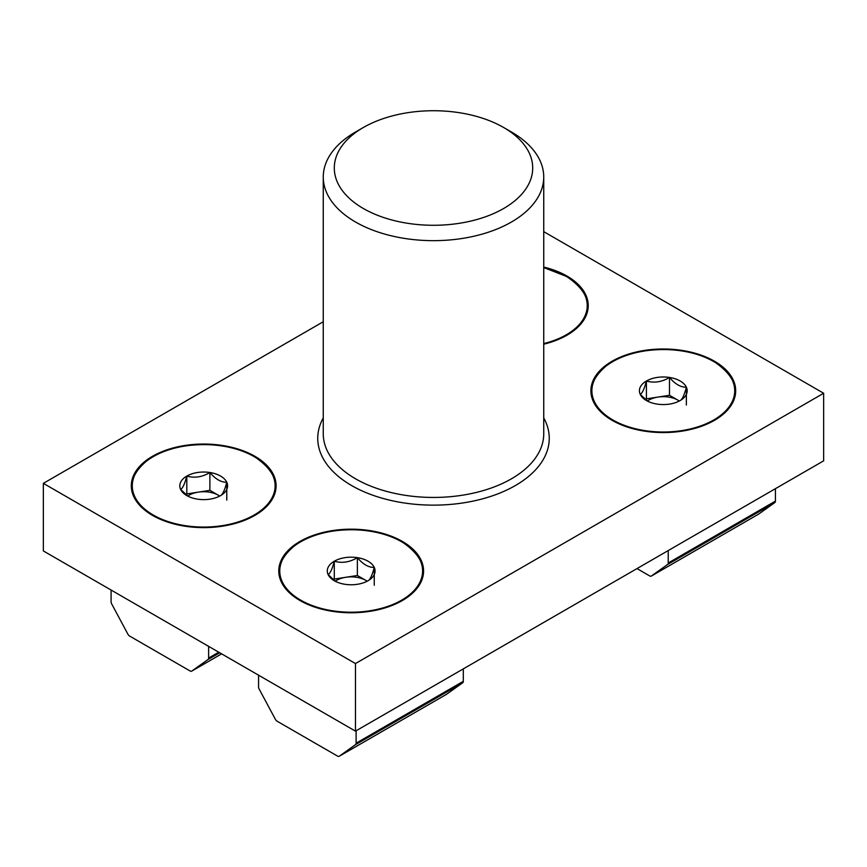 <?xml version="1.0" encoding="UTF-8"?>
<svg xmlns="http://www.w3.org/2000/svg" width="867" height="867" viewBox="0 0 867 867"><rect width="100%" height="100%" fill="white"/><g stroke="black" fill="none" stroke-linecap="round" stroke-linejoin="round"><path stroke-width="1.3" d="M758.462 514.207A3.24 1.864 -120 0 0 758.517 514.174A3.24 1.864 -120 0 0 758.582 514.142L651.366 576.035A3.24 1.864 60 0 1 651.312 576.078A3.24 1.864 60 0 1 649.686 575.916A3.24 1.864 60 0 1 649.643 575.894L637.007 568.589M668.219 550.567L668.219 563.008A3.305 1.907 60 0 1 667.601 564.471L651.366 576.035M758.582 514.142L774.816 502.567A3.305 1.907 -120 0 0 775.423 501.104L775.423 488.674M446.342 694.413A3.24 1.864 -120 0 0 446.397 694.38A3.24 1.864 -120 0 0 446.462 694.337L339.246 756.241A3.24 1.864 60 0 1 339.192 756.273A3.24 1.864 60 0 1 337.566 756.122A3.24 1.864 60 0 1 337.523 756.089L277.126 721.225A3.24 1.864 60 0 1 277.082 721.192A3.24 1.864 60 0 1 275.403 719.382L259.168 689.059A3.305 1.907 60 0 1 258.561 686.892L258.561 675.176M356.099 730.773L356.099 743.203A3.305 1.907 60 0 1 355.481 744.666L339.246 756.241M446.462 694.337L462.696 682.773A3.305 1.907 -120 0 0 463.303 681.31L463.303 668.869M367.164 581.226A20.689 11.943 0 0 0 365.809 580.37A20.689 11.943 0 0 0 345.825 577.281A20.689 11.943 0 0 0 335.226 581.204M334.283 580.727A23.897 13.796 0 0 0 344.99 584.304A23.897 13.796 0 0 0 368.074 580.727A23.897 13.796 0 0 0 374.251 567.408A23.897 13.796 0 0 0 357.367 557.654A23.897 13.796 0 0 0 334.283 561.22A23.897 13.796 0 0 0 328.105 574.55A23.897 13.796 0 0 0 334.283 580.727M367.229 581.193L357.367 575.493L334.283 579.058L333.784 580.142M368.074 580.727C370.111 579.73 372.181 575.298 374.251 567.408C368.627 567.56 362.991 564.309 357.367 557.654C349.737 562.239 342.042 563.431 334.283 561.22C332.245 569.034 330.175 573.477 328.105 574.55L335.475 581.378M334.283 579.058L334.283 561.22M374.251 585.247L374.251 567.408M357.367 575.493L357.367 557.654M363.349 208.503A99.206 57.276 0 0 0 503.651 208.503A99.206 57.276 0 0 0 503.651 127.503L511.454 132.001A110.239 63.649 180 0 1 543.739 177.009A110.239 63.649 180 0 1 475.69 235.813A110.239 63.649 180 0 1 355.546 222.017A110.239 63.649 180 0 1 323.261 177.009A110.239 63.649 180 0 1 355.546 132.001L363.349 127.503A99.206 57.276 0 0 0 363.349 208.503M714.484 361.225A72.394 41.789 0 0 0 615.364 359.458A72.394 41.789 0 0 0 606.196 416.463A72.394 41.789 0 0 0 612.113 420.332A72.394 41.789 0 0 0 720.401 416.463A72.394 41.789 0 0 0 714.484 361.225M543.739 344.188A72.394 41.789 0 0 0 572.924 331.324A72.394 41.789 0 0 0 567.007 276.074A72.394 41.789 0 0 0 543.739 267.069M402.364 541.42A72.394 41.789 0 0 0 303.244 539.653A72.394 41.789 0 0 0 294.076 596.669A72.394 41.789 0 0 0 299.993 600.528A72.394 41.789 0 0 0 408.281 596.669A72.394 41.789 0 0 0 402.364 541.42M254.887 456.28A72.394 41.789 0 0 0 155.767 454.514A72.394 41.789 0 0 0 146.599 511.519A72.394 41.789 0 0 0 152.516 515.388A72.394 41.789 0 0 0 260.804 511.519A72.394 41.789 0 0 0 254.887 456.28M543.739 231.652L823.65 393.25L355.47 663.558L43.35 483.353L323.261 321.755M823.65 393.25L823.65 460.832L355.47 731.13L43.35 550.935L43.35 483.353M355.47 731.13L355.47 663.558M511.454 132.001L503.651 127.503A99.206 57.276 0 0 0 363.349 127.503M219.687 496.087A20.689 11.943 0 0 0 218.332 495.22A20.689 11.943 0 0 0 198.348 492.131A20.689 11.943 0 0 0 187.749 496.065M186.806 495.588A23.897 13.796 0 0 0 197.513 499.154A23.897 13.796 0 0 0 220.597 495.588A23.897 13.796 0 0 0 226.775 482.258A23.897 13.796 0 0 0 209.89 472.504A23.897 13.796 0 0 0 186.806 476.081A23.897 13.796 0 0 0 180.629 489.4A23.897 13.796 0 0 0 186.806 495.588M219.752 496.043L209.89 490.343L186.806 493.919L186.307 494.992M220.597 495.588C222.635 494.591 224.705 490.148 226.775 482.258C221.15 482.42 215.515 479.169 209.89 472.504C202.26 477.099 194.566 478.281 186.806 476.081C184.769 483.884 182.699 488.327 180.629 489.4L187.998 496.227M186.806 493.919L186.806 476.081M226.775 500.096L226.775 482.258M209.89 490.343L209.89 472.504M679.284 401.031A20.689 11.943 0 0 0 677.929 400.164A20.689 11.943 0 0 0 657.945 397.075A20.689 11.943 0 0 0 647.346 401.009M646.403 400.532A23.897 13.796 0 0 0 657.11 404.098A23.897 13.796 0 0 0 680.194 400.532A23.897 13.796 0 0 0 686.371 387.202A23.897 13.796 0 0 0 669.487 377.448A23.897 13.796 0 0 0 646.403 381.025A23.897 13.796 0 0 0 640.225 394.344A23.897 13.796 0 0 0 646.403 400.532M679.349 400.988L669.487 395.287L646.403 398.863L645.904 399.936M680.194 400.532C682.231 399.535 684.301 395.092 686.371 387.202C680.747 387.365 675.111 384.114 669.487 377.448C661.857 382.044 654.162 383.225 646.403 381.025C644.365 388.828 642.295 393.271 640.225 394.344L647.595 401.172M646.403 398.863L646.403 381.025M686.371 405.041L686.371 387.202M669.487 395.287L669.487 377.448M191.715 671.134L221.627 653.859L191.77 671.091A3.24 1.864 60 0 1 191.715 671.134A3.24 1.864 60 0 1 190.09 670.971A3.24 1.864 60 0 1 190.046 670.95L129.649 636.075A3.24 1.864 60 0 1 129.606 636.053A3.24 1.864 60 0 1 127.926 634.232L111.691 603.92A3.305 1.907 60 0 1 111.084 601.752L111.084 590.037M208.622 646.348L208.622 658.064A3.305 1.907 60 0 1 208.004 659.527L191.77 671.091M668.219 563.008L775.423 501.104M774.816 502.567L667.601 564.471M356.099 743.203L463.303 681.31M462.696 682.773L355.481 744.666M583.589 292.613A71.755 41.432 180 0 1 572.675 331.508M543.739 343.581A71.419 41.237 0 0 0 566.324 276.475A71.419 41.237 0 0 0 543.739 267.675M418.945 557.958A71.755 41.432 180 0 1 408.032 596.854M300.676 600.137A71.419 41.237 0 0 0 401.681 600.137A71.419 41.237 0 0 0 401.681 541.821A71.419 41.237 0 0 0 300.676 541.821A71.419 41.237 0 0 0 300.676 600.137M294.325 596.854A71.755 41.432 180 0 1 283.411 557.958M323.261 177.009L323.261 433.803A110.239 63.649 0 0 0 355.546 478.801A110.239 63.649 0 0 0 475.69 492.597A110.239 63.649 0 0 0 543.739 433.803L543.739 177.009M543.739 417.916A115.755 66.835 180 0 1 493.778 495.36A115.755 66.835 180 0 1 351.644 485.563A115.755 66.835 180 0 1 323.261 417.916M271.469 472.808A71.755 41.432 180 0 1 260.555 511.703M153.199 514.987A71.419 41.237 0 0 0 254.204 514.987A71.419 41.237 0 0 0 254.204 456.671A71.419 41.237 0 0 0 153.199 456.671A71.419 41.237 0 0 0 153.199 514.987M146.848 511.703A71.755 41.432 180 0 1 135.935 472.808M731.065 377.752A71.755 41.432 180 0 1 720.152 416.648M612.796 419.931A71.419 41.237 0 0 0 713.801 419.931A71.419 41.237 0 0 0 713.801 361.615A71.419 41.237 0 0 0 612.796 361.615A71.419 41.237 0 0 0 612.796 419.931M606.445 416.648A71.755 41.432 180 0 1 595.531 377.752M208.622 658.064L218.766 652.201M219.73 652.764L208.004 659.527M651.312 576.078L758.517 514.174M339.192 756.273L446.397 694.38M572.426 331.693C594.415 312.434 592.454 294.021 566.541 276.454L543.739 267.578M407.783 597.038C429.772 577.78 427.81 559.367 401.898 541.799C373.688 524.492 320.313 526.128 295.398 545.04C274.33 562.26 274.059 579.6 294.574 597.038M260.306 511.888C282.295 492.629 280.334 474.216 254.421 456.649C226.211 439.352 172.836 440.978 147.921 459.9C126.853 477.121 126.582 494.45 147.097 511.888M719.903 416.832C741.892 397.574 739.93 379.161 714.018 361.593C685.808 344.297 632.433 345.922 607.518 364.844C586.45 382.065 586.179 399.394 606.694 416.832"/></g></svg>
